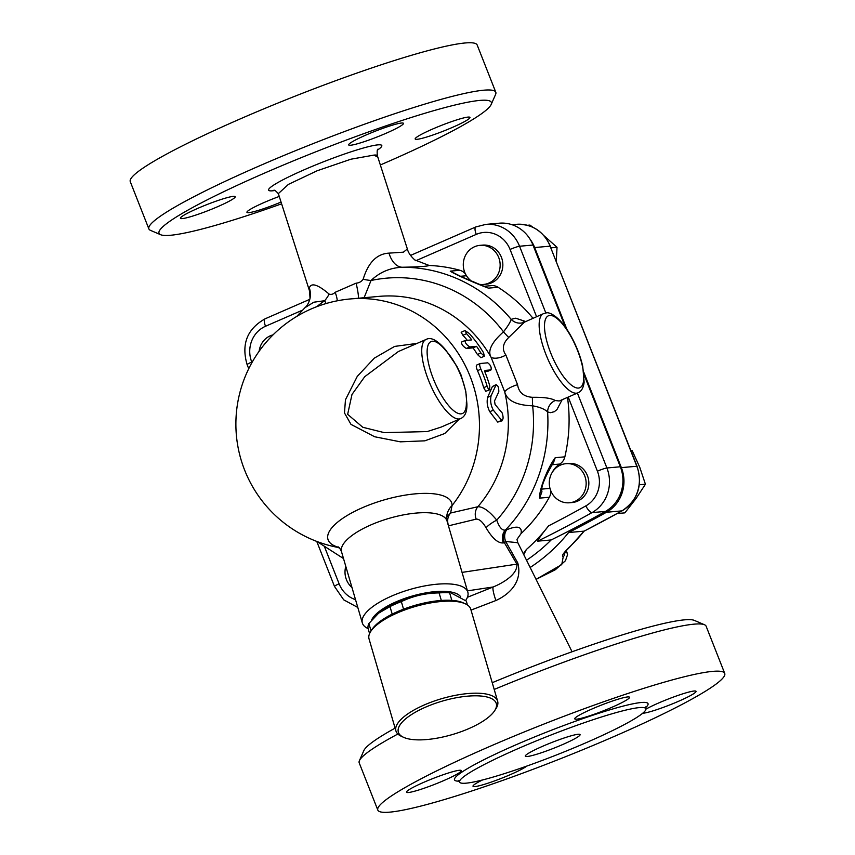 <?xml version="1.0" encoding="UTF-8"?>
<svg xmlns="http://www.w3.org/2000/svg" width="855" height="855" viewBox="0 0 855 855"><rect width="100%" height="100%" fill="white"/><g stroke="black" fill="none" stroke-linecap="round" stroke-linejoin="round"><path stroke-width="1.28" d="M395.929 730.94L369.039 638.909A52.989 18.137 -16.3 0 1 370.675 631.546A52.989 18.137 -16.3 0 1 397.372 612.917A52.989 18.137 -16.3 0 1 465.398 603.854A52.989 18.137 -16.3 0 1 470.752 609.177L497.642 701.218A52.989 18.137 163.7 0 0 424.272 704.948A52.989 18.137 163.7 0 0 395.929 730.94A52.989 18.137 163.7 0 0 401.284 736.262L403.485 737.277A51.022 17.463 -16.3 0 1 425.619 707.128A51.022 17.463 -16.3 0 1 478.779 695.885A51.022 17.463 -16.3 0 1 494.703 710.623A51.022 17.463 -16.3 0 1 452.199 734.605A51.022 17.463 -16.3 0 1 403.485 737.277M465.398 603.854L463.196 602.839A51.022 17.463 163.7 0 0 451.825 600.37A51.022 17.463 -16.3 0 0 441.319 600.456A51.022 17.463 163.7 0 0 403.549 609.177A51.022 17.463 -16.3 0 0 392.199 614.125A51.022 17.463 163.7 0 0 371.978 629.494L370.675 631.546M494.703 710.623L496.007 708.581A52.989 18.137 163.7 0 0 497.642 701.218M486.1 527.845A11.778 2.512 150.3 0 1 496.744 520.129C489.274 511.066 482.979 506.598 477.838 506.737A11.778 10.73 -103.9 0 0 476.224 519.135C479.27 518.921 482.562 521.828 486.1 527.845C492.298 538.329 498.038 543.363 503.328 542.946A11.778 10.73 76.8 0 1 505.348 530.1C502.099 530.592 499.235 527.268 496.744 520.129A143.074 134.363 84.9 0 0 532.633 405.815C539.783 407.108 544.774 409.15 547.617 411.928L550.535 412.676L554.339 411.693L556.979 409.545L562.13 399.734M525.558 321.48L515.683 318.199L511.14 319.332C510.446 322.014 507.902 326.183 503.499 331.836C491.55 342.449 487.414 350.945 491.101 357.326L504.696 391.836A125.6 117.947 84.9 0 1 477.838 506.737L450.606 513.011A11.778 10.73 -103.3 0 0 448.64 525.793L476.224 519.135M446.363 517.756L446.705 516.848L446.609 517.841A19.622 18.329 -178.8 0 1 452.071 505.54L450.606 513.011L446.652 517.147M503.328 542.946L504.386 542.701A11.778 10.73 76.8 0 1 506.406 529.865L505.348 530.1A153.066 143.747 -95.1 0 0 547.617 411.928A11.778 10.837 -63 0 1 555.237 400.535C551.539 398.227 543.898 397.148 532.334 397.297C523.698 396.688 518.771 392.488 517.564 384.686L505.882 355.017C501.757 349.257 502.719 343.389 508.757 337.436L524.372 322.185L543.491 313.657A43.178 14.161 66.4 0 0 545.287 352.773A43.178 14.161 66.4 0 0 573.278 392.669A43.178 14.161 66.4 0 0 578.001 392.808C581.357 391.44 583.409 387.913 584.136 382.217L582.736 366.368C580.385 356.086 576.43 345.933 570.884 335.908C559.095 314.693 547.905 311.669 546.089 313.005L543.491 313.657M471.02 610.107L495.9 600.52C510.307 593.947 522.608 581.133 517.767 562.932A15.7 3.858 -30.6 0 0 516.89 564.129L504.386 542.701L505.679 541.471A11.778 9.523 65.1 0 1 506.812 529.715L506.406 529.865M550.812 490.856A11.778 11.062 84.9 0 1 549.305 497.268A153.066 143.747 84.9 0 1 521.037 533.627L517.104 539.216M516.997 539.452L517.831 542.722L505.679 541.471L517.767 562.932M521.037 533.627C522.341 526.637 517.596 525.333 506.812 529.715M296.845 316.35L305 307.661L313.806 302.21L324.686 300.714L326.129 303.525M368.11 628.596A54.944 18.81 -16.3 0 1 362.338 622.974A54.944 18.81 -16.3 0 1 409.802 589.512A54.944 18.81 -16.3 0 1 467.824 592.152A54.944 18.81 -16.3 0 1 465.633 600.509M489.787 411.715C487.318 407.044 486.602 402.256 487.617 397.351L492.395 386.524L496.146 384.632L491.08 395.844C490.075 400.738 490.834 405.505 493.335 410.165L502.099 420.82L497.696 422.081L489.787 411.715L493.335 410.165M480.927 357.7L477.421 354.483A125.6 117.947 -95.1 0 0 473.05 347.867L466.338 348.466C463.047 346.457 461.433 344.319 461.508 342.064L465.077 340.504C464.981 342.77 466.574 344.918 469.844 346.938L476.556 346.339A129.522 121.634 84.9 0 1 480.873 352.976L484.347 356.204L483.556 352.73A129.522 121.634 -95.1 0 0 469.245 333.439L464.96 330.554L466.552 333.674A129.522 121.634 84.9 0 1 471.789 339.905L465.077 340.504M467.29 340.311A125.6 117.947 -95.1 0 0 462.897 335.267L461.144 332.264L464.938 330.564M487.831 371.262L484.785 371.615M489.605 389.848L485.758 391.301L483.684 387.678A125.6 117.947 -95.1 0 0 477.507 370.675C476.075 367.287 475.904 365.374 476.994 364.946M517.564 384.686A11.778 3.484 -21 0 0 504.696 391.836C506.94 400.568 516.249 405.227 532.633 405.815L532.334 397.297M523.773 554.66L526.37 549.498L523.367 553.848M377.963 157.235L373.945 155.097A52.989 5.44 -21.5 0 1 377.354 155.685L407.365 248.997L403.378 252.182L389.014 253.133A23.545 14.364 -91.9 0 0 402.267 267.252C418.533 266.942 427.5 266.343 429.167 265.467A153.066 143.747 84.9 0 1 459.894 270.276A11.778 11.062 84.9 0 1 465.398 273.835M414.739 259.899L429.167 265.467M389.014 253.133C376.863 253.785 368.238 262.496 363.151 279.275A23.545 6.049 -166.6 0 0 371.027 280.504C379.77 272.179 390.179 267.765 402.267 267.252A153.066 143.747 -95.1 0 1 511.14 319.332A11.778 11.318 -132.3 0 0 524.372 322.185M363.151 279.275C361.398 281.669 359.047 282.962 356.108 283.165A23.545 3.142 -105.6 0 1 358.491 298.224M364.102 297.722L371.027 280.504A143.074 134.363 84.9 0 1 503.499 331.836A11.778 1.026 -129.8 0 0 508.757 337.436M356.108 283.165L335.16 292.303A23.545 11.863 -122.7 0 1 337.287 300.8M335.16 292.303C333.247 294.205 331.248 294.804 329.143 294.099A23.545 13.22 -44.6 0 1 324.686 300.714A143.074 134.363 84.9 0 0 316.745 306.678M329.143 294.099C317.846 284.469 311.241 282.396 309.35 287.868A23.545 22.027 -169.1 0 1 310.034 298.32A23.545 22.027 -169.1 0 1 310.034 298.331C308.912 302.713 307.244 305.834 305 307.661M309.35 287.868L310.034 298.331M470.635 280.835A21.952 20.616 84.9 0 1 468.39 278.303M484.507 286.254L491.422 285.634A11.778 11.062 84.9 0 1 498.07 287.28A153.066 143.747 84.9 0 1 532.975 318.252M471.746 281.284A19.622 18.425 84.9 0 1 463.805 260.059A19.622 18.425 84.9 0 1 479.976 245.353L482.669 245.118A19.622 18.425 84.9 0 1 501.404 257.259A19.622 18.425 84.9 0 1 486.153 284.213L483.47 284.448A19.622 18.425 84.9 0 1 479.623 284.362M450.243 271.142C453.289 273.547 474.782 283.123 488.419 288.135L461.401 276.721L450.243 271.142L459.894 270.276M495.9 600.52A15.7 2.49 69.5 0 1 493.185 586.979L467.418 597.282M462.042 572.39L516.89 564.129C517.767 573.78 504.439 582.341 493.185 586.979L467.439 590.858M541.942 491.785C540.616 487.564 544.517 477.71 553.655 462.245L555.216 457.703C547.542 467.845 538.789 490.599 539.655 498.123L541.952 491.668M567.506 397.393A153.066 143.747 84.9 0 1 564.856 456.837A11.778 11.062 84.9 0 1 559.811 464.041A21.952 20.616 84.9 0 0 552.234 472.398M505.882 355.017A11.778 5.707 -22.1 0 1 491.101 357.326A125.6 117.947 84.9 0 0 379.171 296.375L350.283 298.951A125.6 117.947 -95.1 0 1 465.847 366.752A125.6 117.947 -95.1 0 1 452.071 505.54A64.499 22.08 163.7 0 0 362.445 507.699A64.499 22.08 163.7 0 0 338.879 547.392M526.541 560.217A168.766 158.485 -95.1 0 0 551.144 539.954L537.71 541.162C538.287 539.184 541.92 534.076 548.589 525.846A168.766 158.485 84.9 0 1 526.37 549.498M565.978 463.677L568.661 463.442A19.622 18.425 84.9 0 1 588.293 478.415A19.622 18.425 84.9 0 1 577.563 501.148A19.622 18.425 84.9 0 1 572.155 502.537L569.462 502.772A19.622 18.425 84.9 0 1 549.37 484.86A19.622 18.425 84.9 0 1 565.978 463.677A19.622 18.425 84.9 0 1 585.6 478.65A19.622 18.425 84.9 0 1 574.881 501.393A19.622 18.425 84.9 0 1 569.462 502.772M565.283 327.027L532.986 245.043A35.322 33.174 -95.1 0 0 499.256 223.198L485.822 224.395A35.322 33.174 -95.1 0 1 519.551 246.24A7.845 0.802 158.5 0 0 510.061 249.446L536.555 316.681M551.144 539.954A1334.441 1253.163 -95.1 0 0 605.426 511.418A35.322 33.174 -95.1 0 0 620.335 466.777L584.104 374.811M460.717 596.833A47.1 16.127 163.7 0 0 415.38 595.176A47.1 16.127 163.7 0 0 371.498 620.27M378.647 613.163L379.93 612.116A45.133 15.454 -16.3 0 1 397.094 602.177A45.133 15.454 -16.3 0 1 447.144 592.472L449.612 592.814A51.022 17.463 163.7 0 0 439.117 592.91C425.726 593.071 413.136 595.978 401.337 601.621A51.022 17.463 163.7 0 0 395.48 604.004A51.022 17.463 163.7 0 0 389.987 606.569L378.647 613.163L368.89 623.519A51.022 17.463 163.7 0 0 368.045 628.382L369.574 633.608M467.45 605.009L466.296 601.065L450.98 592.91M449.612 592.814L451.825 600.37M368.89 623.519L371.059 630.937M389.987 606.569L392.199 614.125M401.337 601.621L403.549 609.177M439.117 592.91L441.319 600.456M479.976 245.353A19.622 18.425 84.9 0 1 498.711 257.494A19.622 18.425 84.9 0 1 483.47 284.448M259.161 351.181A19.622 18.425 84.9 0 1 270.287 335.801A19.622 18.425 84.9 0 1 273.023 334.871M351.971 587.513A19.622 18.425 84.9 0 1 346.446 579.69A19.622 18.425 84.9 0 1 345.794 566.373M556.284 261.224L557.033 247.298L544.175 235.905M533.007 227.334L529.886 225.079L527.503 225.293M551.005 247.832L557.033 247.298M618.582 512.786L617.502 513.374M618.176 513.46L624.855 512.861L636.099 498.454L645.429 484.229L639.786 467.364L632.219 450.671L630.819 450.435M639.337 484.774L645.429 484.229M630.958 450.788L632.219 450.671M570.157 546.431A3.922 1.069 45.8 0 0 570.392 546.345L584.072 531.147A176.622 165.859 84.9 0 1 570.157 546.431C563.466 552.811 561.169 556.21 563.263 556.626L561.735 564.599L536.053 579.359M536.064 579.38L555.408 569.697L565.454 560.709L567.57 554.639L567.207 553.11L565.027 551.999M583.815 372.32L621.361 467.632A35.322 33.174 84.9 0 1 606.462 512.263A1334.473 1253.195 84.9 0 1 568.628 532.526L584.072 531.147A1334.473 1253.195 84.9 0 0 621.906 510.884A3.922 1.24 -119.2 0 0 622.077 510.83L584.232 531.105M568.628 532.526A176.622 165.859 84.9 0 1 530.153 567.496M530.143 239.325A35.322 33.174 84.9 0 1 534.664 247.544L566.897 329.367M445.754 350.005L445.754 350.005A3.922 2.33 141.6 0 1 446.075 350.956C457.607 363.054 467.877 389.207 466.36 402.459A3.922 2.896 -1.2 0 1 466.883 403.849L465.793 391.312L461.08 375.035L456.848 366.261L445.754 350.005C437.504 340.279 430.952 336.763 426.089 339.456A43.178 14.161 66.4 0 0 430.364 384.697A43.178 14.161 66.4 0 0 460.599 418.608C465.099 416.588 467.204 411.661 466.883 403.849M460.599 418.608L441.116 427.105L427.19 431.583L384.248 432.63L362.787 427.276L347.654 414.333L351.993 394.444L364.743 376.681L398.334 351.555L426.089 339.456M417.08 343.389L394.625 346.414L374.298 358.149L357.272 376.392L345.463 399.745L344.48 412.933L350.988 424.39L374.661 436.755L400.354 441.832L424.882 440.827L444.728 433.528L459.124 419.249M480.414 363.45C479.324 363.888 479.484 365.801 480.905 369.189A129.522 121.634 84.9 0 1 487.104 386.193L488.323 388.95L489.637 389.837L489.787 385.958A129.522 121.634 -95.1 0 0 485.02 372.288L484.935 370.429L490.984 369.884C491.678 367.351 490.588 364.989 487.703 362.809L480.2 363.514M487.574 371.369L491.112 369.852L487.713 371.337M476.556 346.339L473.05 347.867M497.696 422.081L501.351 420.489C503.36 420.094 503.616 417.561 502.142 412.901L495.077 404.511L494.511 400.931L498.807 391.782C498.839 387.24 497.834 384.985 495.815 385.039L492.395 386.524M559.191 400.984L555.237 400.535M281.616 203.821A178.577 18.35 -21.5 0 1 160.622 234.708A178.577 18.35 -21.5 0 1 264.067 173.298A178.577 18.35 -21.5 0 1 491.155 104.502A178.577 18.35 -21.5 0 1 380.432 164.93M281.06 202.069A29.433 3.025 -21.5 0 1 246.935 212.329A29.433 3.025 -21.5 0 1 279.254 196.436M182.339 218.591A29.433 3.025 -21.5 0 1 180.437 218.271A29.433 3.025 -21.5 0 1 206.718 204.666A29.433 3.025 -21.5 0 1 235.221 196.693A29.433 3.025 -21.5 0 1 213.504 208.449A29.433 3.025 -21.5 0 1 182.339 218.591M365.983 135.037A29.433 3.025 -21.5 0 1 403.453 123.344A29.433 3.025 -21.5 0 1 377.173 136.95A29.433 3.025 -21.5 0 1 348.68 144.923A29.433 3.025 -21.5 0 1 365.983 135.037M468.048 117.092A29.433 3.025 -21.5 0 1 469.951 117.413A29.433 3.025 -21.5 0 1 443.67 131.018A29.433 3.025 -21.5 0 1 415.177 138.991A29.433 3.025 -21.5 0 1 436.884 127.224A29.433 3.025 -21.5 0 1 468.048 117.092M491.155 104.502L495.59 94.456A186.433 19.163 158.5 0 0 495.793 92.244A186.433 19.163 158.5 0 0 258.52 166.276A186.433 19.163 158.5 0 0 148.877 228.905A186.433 19.163 158.5 0 0 150.533 230.38L160.622 234.708M495.793 92.244L477.186 45.026A186.433 19.163 158.5 0 0 239.913 119.048A186.433 19.163 158.5 0 0 130.281 181.688L148.877 228.905M373.945 155.097L350.903 159.212L317.098 170.786L288.381 184.402L278.345 193.615L309.403 290.572M395.106 728.129A178.577 18.35 158.5 0 0 363.845 750.605L359.41 760.661A186.433 19.163 -21.5 0 1 397.874 734.018M494.201 689.44A186.433 19.163 -21.5 0 1 704.467 624.738L694.378 620.409A178.577 18.35 158.5 0 0 492.234 682.696M704.467 624.738A186.433 19.163 -21.5 0 1 706.123 626.213L724.73 673.43A186.433 19.163 -21.5 0 1 558.294 759.582A186.433 19.163 -21.5 0 1 377.814 810.08A186.433 19.163 -21.5 0 1 487.457 747.452A186.433 19.163 -21.5 0 1 724.73 673.43M377.814 810.08L359.207 762.863A186.433 19.163 -21.5 0 1 359.41 760.661M542.626 746.287A29.433 3.025 -21.5 0 1 580.085 734.605A29.433 3.025 -21.5 0 1 553.805 748.211A29.433 3.025 -21.5 0 1 525.312 756.183A29.433 3.025 -21.5 0 1 542.626 746.287M645.888 709.158A29.433 3.025 -21.5 0 1 671.592 697.744A29.433 3.025 -21.5 0 1 694.121 691.011A29.433 3.025 -21.5 0 1 696.023 691.332A29.433 3.025 -21.5 0 1 673.633 703.366A29.433 3.025 -21.5 0 1 642.671 713.262M592.055 708.955A29.433 3.025 -21.5 0 1 629.526 697.263A29.433 3.025 -21.5 0 1 603.256 710.868A29.433 3.025 -21.5 0 1 574.752 718.841A29.433 3.025 -21.5 0 1 592.055 708.955M408.412 792.51A29.433 3.025 -21.5 0 1 406.51 792.19A29.433 3.025 -21.5 0 1 432.79 778.584A29.433 3.025 -21.5 0 1 461.294 770.611A29.433 3.025 -21.5 0 1 439.577 782.368A29.433 3.025 -21.5 0 1 408.412 792.51M526.766 766.091A29.433 3.025 -21.5 0 1 510.478 774.566A29.433 3.025 -21.5 0 1 473.007 786.247A29.433 3.025 -21.5 0 1 482.477 779.974M518.44 748.446A100.088 10.281 158.5 0 0 459.584 782.069A100.088 10.281 158.5 0 0 556.487 754.954A100.088 10.281 158.5 0 0 645.814 708.71A100.088 10.281 158.5 0 0 518.44 748.446M355.52 599.654A27.478 25.8 84.9 0 1 339.104 583.794L324.761 547.392M339.724 548.29A143.074 134.363 84.9 0 1 338.249 547.489M362.338 622.974L341.551 551.849A54.944 18.81 -16.3 0 1 389.014 518.376A54.944 18.81 -16.3 0 1 447.037 521.016L446.609 517.841M415.829 260.732L476.256 234.388A27.478 25.8 84.9 0 1 510.061 249.446M476.085 226.885A7.845 2.576 66.4 0 0 475.808 226.949A7.845 2.576 66.4 0 0 476.256 234.388M488.419 288.135L498.07 287.28M251.947 362.552L251.755 362.06A27.478 25.8 84.9 0 1 265.531 326.257L302.563 310.119M539.655 498.123L549.305 497.268M564.856 456.837L555.216 457.703M251.755 362.06A7.845 0.802 158.5 0 0 247.138 364.69L248.72 368.697M316.756 541.418L334.487 586.434A7.845 0.802 -21.5 0 1 339.104 583.794M265.531 326.257A7.845 2.576 -113.6 0 1 265.082 318.819C247.106 328.961 241.121 344.244 247.138 364.69M568.222 397.073L597.41 471.18A7.845 0.802 -21.5 0 1 606.9 467.984L577.392 393.076M545.853 313.026L519.551 246.24L532.986 245.043M597.41 471.18A27.478 25.8 84.9 0 1 585.825 505.904A7.845 2.49 60.8 0 0 591.991 512.615A35.322 33.174 -95.1 0 0 606.9 467.984L620.335 466.777M537.71 541.162A1334.441 1253.163 -95.1 0 0 591.991 512.615L605.426 511.418M585.825 505.904A1326.597 1245.799 84.9 0 1 548.589 525.846M622.077 510.83C637.894 500.111 642.896 485.255 637.061 466.296L636.815 466.253A35.322 33.174 84.9 0 1 621.906 510.884L606.462 512.263M563.263 556.626A3.922 3.719 -91.8 0 0 564.631 552.49M637.061 466.296L550.118 246.165L636.815 466.253L621.361 467.632M512.027 224.705L516.388 224.32A35.322 33.174 84.9 0 1 550.118 246.165L534.664 247.544M466.36 402.459A39.245 12.868 -113.6 0 1 447.347 404.062A39.245 12.868 -113.6 0 1 427.126 352.741A39.245 12.868 -113.6 0 1 446.075 350.956M487.104 386.193L483.684 387.678M480.905 369.189L477.507 370.675M480.873 352.976L477.421 354.483M469.844 346.938L466.338 348.466M466.552 333.674L462.897 335.267M491.08 395.844L487.617 397.351M549.84 315.431A39.245 12.868 -113.6 0 1 582.939 368.879A39.245 12.868 -113.6 0 1 559.672 370.952A39.245 12.868 -113.6 0 1 549.84 315.431M460.546 276.283L466.477 275.748M552.073 464.735L559.811 464.041M549.979 488.376L542.198 489.071M377.579 150.01A60.833 6.252 158.5 0 0 377.878 144.869A60.833 6.252 158.5 0 0 301.89 170.786A60.833 6.252 158.5 0 0 274.722 190.526M645.621 707.63A104.011 10.688 158.5 0 0 614.467 708.474A104.011 10.688 158.5 0 0 515.661 744.94A104.011 10.688 158.5 0 0 458.985 781.149M343.518 558.561L316.938 541.493M467.824 592.152L447.037 521.016M572.07 651.767L517.831 542.722M407.365 248.997C408.23 252.599 410.753 256.276 414.91 260.027M410.56 255.399L475.808 226.949L485.822 224.395M341.551 551.849C340.354 549.006 339.275 547.371 338.302 546.933M334.487 586.434L343.721 599.847L357.807 607.467M265.082 318.819L309.809 299.325M563.979 553.003L570.392 546.345M516.388 224.32C532.195 223.86 543.524 231.16 550.364 246.208M566.224 550.609L567.207 553.11M350.283 298.951A125.6 125.6 0 0 0 339.157 547.649M480.2 363.503L476.78 365M484.315 356.214L480.905 357.711M559.736 400.771L578.001 392.808M525.237 321.619L523.004 322.121M377.354 155.685C376.948 151.143 377.215 148.973 378.134 149.176M273.75 190.291C274.391 189.799 275.951 190.975 278.431 193.807M459.584 782.069L458.366 780.711M645.782 706.893L645.814 708.71"/></g></svg>
